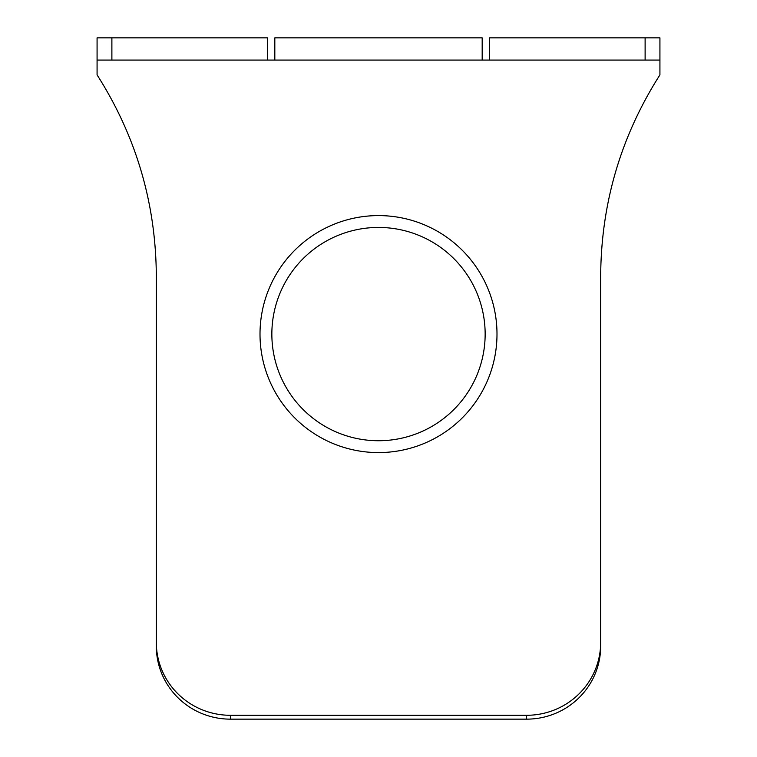 <?xml version="1.0" encoding="UTF-8"?>
<svg xmlns="http://www.w3.org/2000/svg" width="757" height="757" viewBox="0 0 757 757"><rect width="100%" height="100%" fill="white"/><g stroke="black" fill="none" stroke-linecap="round" stroke-linejoin="round"><path stroke-width="1.14" d="M600.679 646.213A74.063 72.937 180 0 1 526.617 719.15L526.617 715.289A74.063 72.937 -0 0 0 600.679 642.352L600.679 646.213M230.383 719.15A74.063 72.937 180 0 1 156.32 646.213L156.32 642.352A74.063 72.937 -0 0 0 230.383 715.289L230.383 719.15L526.617 719.15M230.383 715.289L526.617 715.289M659.924 60.068L645.115 60.068L645.115 37.85L659.924 37.85L659.924 74.877C620.901 136.165 601.153 203.141 600.679 275.803L600.679 642.352M156.32 642.352L156.32 275.803C155.847 203.141 136.099 136.165 97.076 74.877L97.076 37.85L111.885 37.85L111.885 60.068L645.115 60.068M111.885 60.068L97.076 60.068M645.115 37.85L489.59 37.85L489.59 60.068M267.41 60.068L267.41 37.85L111.885 37.85M482.181 60.068L482.181 37.85L274.819 37.85L274.819 60.068M333.563 443.734A118.499 118.499 0 0 0 488.142 379.03A118.499 118.499 0 0 0 423.437 224.441A118.499 118.499 0 0 0 268.858 289.155A118.499 118.499 0 0 0 333.563 443.734M338.057 432.767A106.642 106.642 0 0 0 477.184 374.535A106.642 106.642 0 0 0 418.943 235.408A106.642 106.642 0 0 0 279.816 293.65A106.642 106.642 0 0 0 338.057 432.767"/></g></svg>
